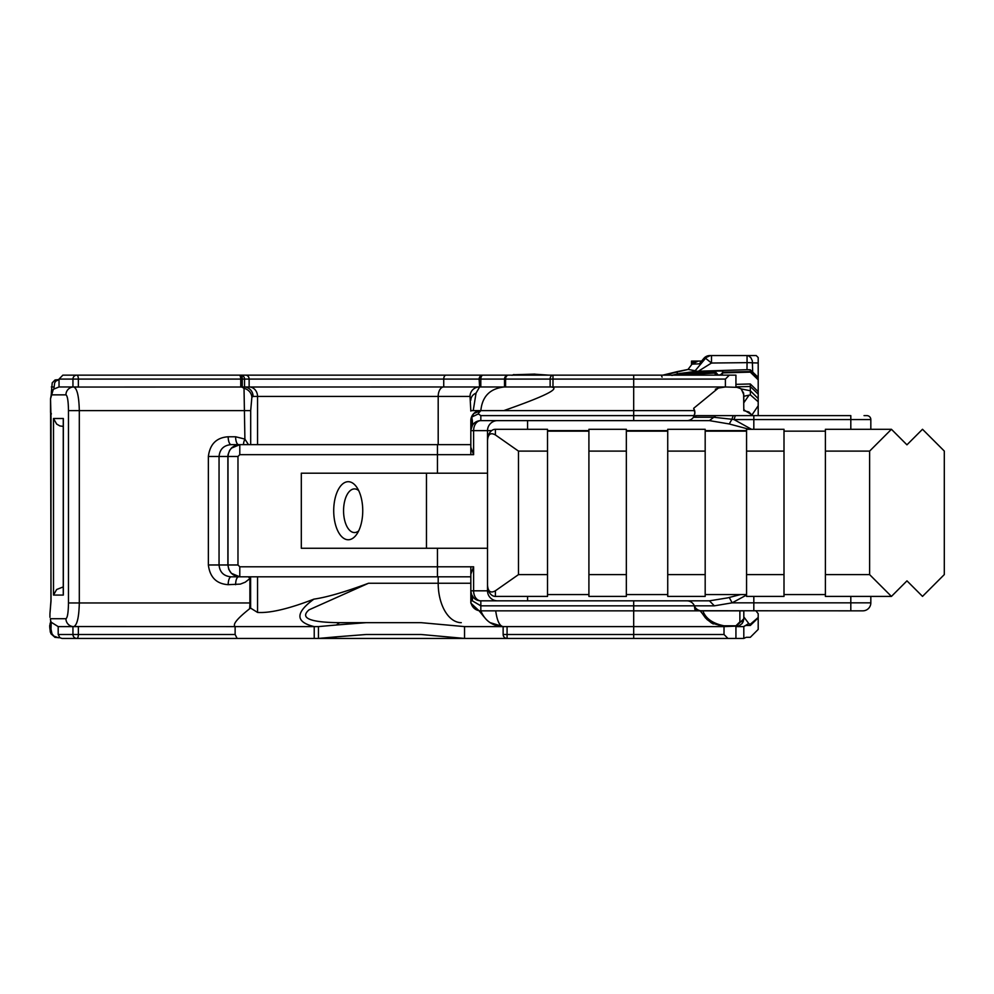 <?xml version="1.0" encoding="UTF-8"?>
<svg xmlns="http://www.w3.org/2000/svg" width="994" height="994" viewBox="0 0 994 994"><rect width="100%" height="100%" fill="white"/><g stroke="black" fill="none" stroke-linecap="round" stroke-linejoin="round"><path stroke-width="1.49" d="M693.663 408.31L694.93 412.833L693.439 417.281L696.645 415.629L715.879 415.629L709.43 420.624L729.261 423.966L731.907 419.257L713.754 417.269L693.439 417.281A8.014 8.014 0 0 1 686.916 420.624A8.014 8.014 0 0 0 694.346 415.629L633.687 415.629L633.687 410.621L694.669 410.621L693.663 408.31L718.413 388.033L725.396 386.964L504.492 386.964L504.492 379.087L504.492 386.467M738.467 387.387L725.396 386.964L725.396 379.087L729.347 375.148L552.987 375.148A3.939 2.858 90 0 0 550.129 379.087L550.129 386.964M546.066 375.148L508.431 375.148A3.939 2.858 90 0 0 505.573 379.087L504.492 379.087A3.939 3.939 0 0 1 504.741 377.708A3.939 3.939 0 0 0 504.492 379.087L479.12 379.087L479.605 386.977L476.039 393.139L473.231 410.621L472.349 410.621M508.431 375.148A3.939 3.939 0 0 0 504.741 377.708A3.939 3.939 0 0 1 508.431 375.148L62.858 375.148L59.031 379.087L72.947 379.087L72.947 386.964L73.73 386.964C77.11 388.368 78.973 396.258 79.309 410.621L79.309 602.96C78.973 617.324 77.11 625.201 73.73 626.605A7.877 7.79 -90 0 1 65.939 618.728C67.48 617.783 68.325 612.54 68.474 602.96L68.474 410.621C68.325 401.042 67.48 395.786 65.939 394.854A7.877 7.79 -90 0 1 73.73 386.964L59.031 386.964L59.031 379.087M729.347 375.148L735.933 375.148L735.933 386.964L740.853 388.691L743.624 393.102L743.81 410.621L748.817 411.963L752.483 415.629M664.004 375.148L688.171 369.42L677.237 371.619L677.249 373.98L677.858 373.819A3.939 0.659 -105 0 1 677.896 373.943M552.987 386.393L552.987 375.148L245.617 375.148A3.939 3.504 -90 0 1 249.134 379.087L479.12 379.087A3.939 3.889 90 0 1 483.009 375.148A3.939 2.199 90 0 0 480.81 379.087L480.81 386.964L479.605 386.977M554.876 375.148L559.473 375.148M74.475 387.051L479.12 386.964M244.536 386.964L244.536 379.087L242.275 379.087A3.939 1.491 90 0 0 240.772 375.148A3.939 3.752 90 0 1 244.536 379.087L249.134 379.087L249.134 386.964A9.455 8.424 90 0 1 257.545 396.432L257.545 444.653M73.73 386.964L78.364 386.964L78.364 379.087L72.947 379.087A3.939 3.889 90 0 1 76.836 375.148A3.939 1.528 90 0 1 78.364 379.087L242.275 379.087L242.275 386.964M51.365 392.518L52.222 382.839L55.068 379.957L59.031 379.571L55.863 381.124L54.682 382.839L53.825 389.076L52.719 390.232M59.031 386.964L53.825 389.076M62.026 638.434L237.131 638.434L235.131 634.495L78.364 634.495L78.364 626.605L58.199 626.605L58.199 634.495L59.889 637.75L62.026 638.434M109.899 638.434L142.999 638.434M143.335 638.434L145.621 638.434M361.866 638.434L365.643 638.434M743.81 626.605A3.939 3.939 143.5 0 1 746.581 625.474L750.308 625.474L750.408 624.157L749.004 623.859L743.823 616.926L743.81 610.838L743.81 618.728L735.933 626.605L743.823 626.605L748.333 623.735L743.81 626.605L743.81 638.434L727.956 638.434L724.017 634.495L633.687 634.495L633.687 638.434L727.956 638.434M489.93 622.579L503.138 626.605L464.546 626.605L464.546 638.434L507.077 638.434A3.939 3.939 0 0 1 503.138 634.495A3.939 3.939 0 0 0 507.077 638.434L633.687 638.434M334.282 638.434L336.419 636.831L366.14 634.495L421.083 634.495L464.546 638.434L237.131 638.434M50.769 621.648L50.421 618.728A7.877 7.79 -90 0 0 51.241 622.269L50.992 629.103L49.936 629.103L49.7 626.605L50.918 633.725L54.968 637.353L59.889 637.75M51.427 622.381L58.199 626.605M50.992 629.103L51.961 633.725L53.788 636.061L58.348 637.75M50.992 625.661L49.936 625.661L50.669 621.412M58.199 634.495L78.364 634.495A3.939 1.528 -90 0 1 76.836 638.434A3.939 3.889 -90 0 1 72.947 634.495L72.947 626.605L73.73 626.605M74.475 626.531L235.131 626.605L235.131 634.495M464.546 626.605L421.083 622.666L339.538 622.666L336.419 625.002L318.44 626.605L235.131 626.605C232.385 624.53 237.218 618.579 249.606 608.763L250.625 608.117L250.612 577.849A20.501 18.613 -84.8 0 1 249.892 578.607A7.877 2.199 43.9 0 1 248.45 576.806M250.625 608.117L257.545 612.428C270.033 613.261 288.819 608.825 313.905 599.133C295.156 612.863 295.268 622.02 314.228 626.605L314.228 638.434M507.077 638.434L507.077 626.605L504.293 626.58M493.819 610.838L495.708 610.838C497.075 620.778 499.56 626.034 503.138 626.605L503.138 634.495L633.687 634.495L633.687 626.605L506.306 626.605M691.513 364.835L691.513 361.083L693.576 361.083L693.576 362.611M692.048 364.127L692.048 361.083M758.198 376.85L758.198 357.542L756.223 355.566L710.362 355.566L704.361 358.312L701.975 361.083L698.123 361.083L692.035 364.152L688.022 369.433M692.122 364.04L692.122 361.083M694.657 361.94L694.657 361.083L693.576 361.083M51.365 413.976L50.619 411.963L51.029 600.798L49.936 613.845L50.942 600.786L51.029 418.822M51.029 418.797L50.532 398.793L51.241 394.854A7.877 7.79 -90 0 1 53.664 389.151M358.697 490.601A21.818 10.909 -90 0 0 354.473 488.911A21.818 10.909 -90 0 0 343.564 510.73A21.818 10.909 -90 0 0 354.473 532.56A21.818 10.909 -90 0 0 358.697 530.858M333.711 510.73A29.037 14.512 -90 0 0 341.563 536.511A29.037 14.512 -90 0 0 356.61 534.437A29.037 14.512 -90 0 0 356.61 487.023A29.037 14.512 -90 0 0 341.563 484.948A29.037 14.512 -90 0 0 333.711 510.73M68.474 602.96L249.892 602.96L249.892 578.607L245.183 582.223L240.324 584.112L228.185 584.683C216.518 583.888 209.92 577.315 208.367 564.977L208.367 456.482C209.933 444.119 216.53 437.546 228.185 436.776L235.615 436.776L244.897 439.087L244.002 386.964A9.455 9.083 90 0 1 253.085 396.432L251.867 397.252L250.687 410.621L250.687 444.653M250.612 577.849L250.612 607.943M426.463 548.266L301.306 548.266L301.306 473.194L426.463 473.194L426.463 548.266L487.52 548.266M488.563 590.821L487.52 590.821L487.52 440.454L487.52 473.194L426.463 473.194M487.52 458.917L487.52 440.566C487.992 434.142 490.626 432.266 495.397 434.937L518.483 451.102L518.483 574.619L495.397 590.784C490.626 593.455 487.992 591.579 487.52 585.155M495.397 590.784L495.397 596.412L547.52 596.412L547.52 429.296L495.397 429.296A11.145 7.877 90 0 0 487.52 440.454L487.52 430.638A10.015 10.015 0 0 1 497.534 420.624L480.835 420.624A10.015 7.231 90 0 0 473.616 430.638L491.657 430.638M487.52 566.742L487.52 553.882M527.566 596.412L527.566 600.836L480.835 600.836A10.015 7.231 90 0 1 473.616 590.821L487.52 590.821A10.015 10.015 0 0 0 497.534 600.836L709.43 600.836L714.363 605.831L732.143 602.836L746.556 595.033M870.831 596.412L870.831 602.836L753.825 602.836L753.825 596.412M862.829 610.838L850.814 610.838L862.829 610.838A8.014 8.014 0 0 0 870.831 602.836M870.831 429.296L870.831 419.567A3.939 3.939 0 0 0 866.892 415.629L864.034 415.629M729.261 423.966L749.128 429.296M709.43 420.624L497.534 420.624M891.432 596.412L906.975 580.856L922.507 596.388L944.3 574.582L944.3 451.065L922.507 429.271L906.95 444.827L891.432 429.296L825.393 429.296L825.393 596.412L891.432 596.412L869.626 574.619L825.393 574.619M869.626 574.619L869.626 451.102L891.432 429.296M700.509 610.738L850.814 610.838L850.814 596.412M740.555 594.561L727.583 597.891L709.43 600.836M729.261 597.493L732.143 602.836L753.825 602.836L753.825 610.838M470.833 590.821L470.833 600.836L472.349 600.836L470.833 590.821L473.616 590.821L473.616 566.791L470.833 574.159L470.833 590.821A10.015 10.015 0 0 0 480.835 600.836L497.534 600.836M702.907 610.838C705.566 618.454 712.611 623.449 724.017 625.81L735.933 625.81L739.871 621.871L739.871 610.838L701.764 610.838A8.014 8.014 0 0 1 694.346 605.831A8.014 8.014 0 0 0 686.916 600.836A8.014 8.014 0 0 1 694.346 605.831A8.014 8.014 0 0 0 700.41 610.726L694.905 609.459L694.346 605.831L714.363 605.831M470.833 603.109L479.145 610.838L480.835 610.838A10.015 10.015 0 0 1 470.833 600.836L470.833 603.109L470.833 600.836A10.015 10.015 0 0 0 480.835 610.838L700.198 610.838L707.02 619.523L713.232 623.983M495.347 625.288L503.138 626.605C492.39 626.034 484.96 620.778 480.835 610.838L480.997 610.838M437.459 548.266L437.459 566.791L239.79 566.791L239.79 576.806L470.833 576.806L470.833 566.791M239.79 447.586L239.79 444.653C232.658 445.349 228.732 449.288 228.011 456.482L228.011 564.977C228.732 572.171 232.671 576.11 239.79 576.806L235.093 575.861L231.391 573.364L228.744 569.313L227.887 564.977L219.053 564.977L219.053 456.482L227.887 456.482L227.887 564.977L237.976 564.977L237.976 456.482L239.79 454.668L239.79 447.586M470.833 454.668L470.833 444.653L239.691 444.653L234.932 445.672L232.124 447.424L229.639 450.344L228.048 454.618L227.887 456.482L237.976 456.482M473.765 597.891L471.628 594.723L470.845 591.368M480.835 600.836L480.835 605.831L472.349 600.836L472.523 596.375M470.845 430.091L472.523 425.084L472.349 420.624L470.833 430.638A10.015 10.015 0 0 1 480.835 420.624L527.566 420.624L527.566 429.296M470.833 447.3L473.616 454.668L473.616 430.638L470.833 430.638L470.833 447.3M472.523 425.084L473.765 423.568M700.372 610.838L705.479 617.933L711.542 623.027L724.017 626.605L633.687 626.605L633.687 605.831L694.346 605.831M751.526 429.296L734.019 419.567L731.907 419.244L733.199 415.629L735.324 415.629L696.645 415.629A3.939 3.939 0 0 0 693.439 417.281M505.573 386.964L505.573 379.087L633.687 379.087L633.687 410.621L480.835 410.621L478.686 412.97A8.536 2.56 96.1 0 0 478.325 413.926L471.752 417.058L471.019 418.722L473.765 413.554L480.835 410.621L470.833 410.621M633.687 420.624L633.687 415.629L480.835 415.629L478.325 413.926M694.756 414.249L694.831 411.367M472.349 420.624L471.752 417.058M470.833 420.624A10.015 10.015 0 0 1 479.158 410.758A10.015 10.015 0 0 0 470.833 420.624L470.833 430.638L471.019 418.722M231.279 448.207L239.79 444.653M239.716 444.653L230.881 444.653C223.687 445.362 219.749 449.3 219.053 456.482L208.367 456.482M208.367 564.977L219.053 564.977C219.749 572.159 223.687 576.098 230.881 576.806L255.309 576.806M479.145 610.838L484.053 616.926M633.687 600.836L633.687 605.831L480.835 605.831L480.835 610.838A23.645 23.645 0 0 0 484.028 616.901M470.833 411.081L470.025 396.432L438.192 396.432L438.192 444.653M746.581 625.474L750.308 625.474L758.198 617.883L758.198 613.708L755.813 610.664M749.004 623.859L748.333 623.735M750.408 624.157L758.198 617.46L758.198 613.708M748.991 395.252L743.81 402.756L743.81 396.271L750.395 394.891L750.308 386.492L758.198 394.158L758.198 405.763L752.011 414.871L745.078 410.696A9.94 9.865 0 0 0 744.456 410.634M745.078 410.696L743.81 409.478M741.102 388.902L750.308 390.754L758.198 398.594M741.387 389.163L743.81 394.854M758.198 401.775L750.395 394.891M758.198 405.763L758.198 415.629M735.933 384.355L750.308 383.97L750.308 386.492L735.933 386.865M243.816 386.977L240.747 386.964L240.747 379.087A3.939 1.528 -90 0 0 239.231 375.148M480.81 386.964L504.492 386.964C490.154 388.406 482.276 396.283 480.835 410.621L479.17 410.758M551.297 386.964C560.691 388.406 544.861 396.283 503.796 410.621M825.393 594.561L784.005 594.561M784.005 431.147L825.393 431.147M784.005 596.412L784.005 429.296L746.556 429.296L746.556 596.412L784.005 596.412M784.005 451.102L746.556 451.102M784.005 574.619L746.556 574.619M746.556 594.561L705.181 594.561M705.181 431.147L746.556 431.147M705.181 596.412L705.181 429.296L667.732 429.296L667.732 596.412L705.181 596.412M705.181 574.619L667.732 574.619M705.181 451.102L667.732 451.102M667.732 594.561L626.344 594.561M626.344 431.147L667.732 431.147M626.344 451.102L626.344 429.296L588.908 429.296L588.908 596.412L626.344 596.412L626.344 451.102L588.908 451.102M626.344 574.619L588.908 574.619M547.52 431.147L588.908 431.147M588.908 594.561L547.52 594.561M547.52 451.102L518.483 451.102M547.52 574.619L518.483 574.619M869.626 451.102L825.393 451.102M495.397 596.412A11.145 7.877 90 0 1 487.52 585.267M313.905 599.133C326.628 597.332 344.831 592.039 368.513 583.254L470.833 583.254M368.513 583.254L309.072 609.819C296.038 621.026 322.963 622.555 339.538 622.666L366.14 622.666L336.419 625.002M243.542 444.653A7.877 2.734 -62 0 1 244.897 439.087L248.463 444.653M504.492 386.964L479.381 386.964A9.455 9.368 90 0 0 470.025 396.432M476.039 393.139A9.455 7.828 180 0 0 470.833 400.122M739.871 621.871A3.939 3.144 0 0 0 743.81 618.728L742.257 623.424L738.952 626.009L724.017 626.605L724.017 634.495M753.825 415.629L850.814 415.629L850.814 419.567L734.019 419.567L735.324 415.629L753.825 415.629L753.825 429.296M715.879 415.629L733.199 415.629M850.814 429.296L850.814 419.567L870.831 419.567A3.939 3.939 0 0 0 866.892 415.629M235.615 584.683A7.877 3.044 90 0 1 238.659 576.806M228.185 584.683A7.877 3.044 90 0 1 231.229 576.806M228.185 436.776A7.877 3.044 -90 0 0 231.229 444.653M235.615 436.776A7.877 3.044 -90 0 0 238.659 444.653M49.936 617.274L49.936 613.845M63.343 592.648L63.343 595.071L53.502 595.071L53.502 418.499L56.658 424.078L59.889 425.941L63.256 426.389M53.502 418.499L63.343 418.499L63.343 420.934M63.256 587.193L62.523 587.193L63.256 587.193M62.523 587.193L56.658 589.504L53.502 595.071M739.871 610.838L743.81 610.838M750.308 383.97L758.198 391.648L758.198 394.158M758.198 362.972L752.632 362.847A7.877 0.808 179.6 0 0 747.053 362.648L747.003 369.718L696.048 371.284L722.725 370.998L722.725 372.874L750.308 372.154L750.308 369.78L758.198 377.36L758.198 391.648M735.933 625.81L735.933 638.434M336.419 636.831L318.44 638.434L318.44 626.605M49.799 626.22L50.16 623.313M746.221 637.316L743.81 638.434M758.198 617.883L758.198 629.413L750.308 637.303L746.581 637.303M750.308 372.154L758.198 379.82M722.725 372.178L750.308 371.57L758.198 379.273M721.482 375.148A3.939 3.939 90 0 0 722.725 372.352M722.079 375.148L722.725 372.874M677.56 375.148L679.399 374.924A78.837 78.824 90 0 1 696.048 372.775L714.848 372.352A3.939 3.939 90 0 0 716.102 375.148M677.249 375.024L714.848 373.085L714.848 371.172L696.048 371.408L679.834 373.458L677.249 374.104L677.249 375.024A7.877 7.057 76.6 0 0 677.249 375.024M677.013 375.086L675.932 375.148A7.877 7.865 90 0 0 677.92 374.887M694.657 361.083L701.578 361.083L703.889 358.325A7.915 7.915 0 0 1 709.902 355.566L710.362 355.566M522.086 375.148L534.822 374.278L547.532 375.148M548.353 375.148L533.778 374.179L517.539 375.148M548.999 375.148L533.778 374.129L512.805 375.16M514.035 374.576A1.976 1.963 -115.4 0 0 513.239 374.763L534.934 374.104M701.59 361.083L699.316 363.841L692.035 364.152M752.682 371.967L752.334 360.822L750.905 357.728L748.581 355.864L747.066 355.566L747.053 362.648L711.493 363.034L711.505 355.566A7.877 7.853 90 0 0 705.578 358.262L695.129 370.75L688.171 369.42M699.043 370.787L711.493 363.034L705.578 358.262A26031.941 2059.046 -82.2 0 0 704.361 358.312M672.242 375.384L677.249 374.104M677.249 373.98L671.683 375.372M752.11 371.47L750.308 369.78L747.115 369.718M696.048 370.787L695.129 370.75M696.048 371.284L677.858 373.819M533.778 374.179L549.048 375.148M714.848 373.085L715.481 375.148M681.648 375.148L683.089 375.011M725.396 379.087L633.687 379.087L633.687 375.148M479.381 386.964L443.734 386.964L443.734 379.087A3.939 2.311 -90 0 1 446.045 375.148M51.365 386.964L53.825 386.964M50.421 618.728L65.939 618.728M250.612 602.96L249.892 602.96A23.645 9.145 90 0 1 249.606 608.763M250.687 410.621L68.474 410.621M240.747 386.964A23.645 9.145 90 0 1 243.828 388.343A9.455 8.896 33.9 0 1 251.867 397.252M547.52 430.638L588.908 430.638M626.344 430.638L667.732 430.638M705.181 430.638L746.556 430.638M437.459 473.194L437.459 444.653M239.79 454.668L473.616 454.668M239.79 566.791L237.976 564.977M473.616 566.791L437.459 566.791L437.459 576.806M480.835 415.629L480.835 420.624M461.278 622.666A39.412 23.098 -90 0 1 438.192 583.254L438.192 576.806M495.397 429.296L495.397 434.937M257.545 576.806L257.545 612.428M443.734 386.964A9.455 5.542 90 0 0 438.192 396.432L253.085 396.432M65.939 394.854L51.241 394.854M63.343 418.499L63.343 595.071M724.017 625.81L724.017 626.605M533.803 375.148L533.778 374.303M722.725 371.172A3.939 3.939 -0 0 1 718.786 375.024A3.939 3.939 -0 0 1 714.848 371.172L718.153 374.974M696.048 373.582L696.048 371.408M677.237 371.619A1.976 0.634 74.6 0 1 677.249 371.607L662.849 375.148M50.532 412.473L50.532 398.793L53.254 389.437M471.628 594.723L470.858 591.641M470.97 428.998L471.491 427.047M700.348 610.838L699.155 610.838M227.887 456.482L227.887 564.977M231.279 573.252L239.716 576.806M715.345 389.226L718.413 388.033M503.138 626.605L507.077 626.605M244.002 386.964L249.134 386.964M63.256 593.84L63.256 419.729M743.114 621.946L743.81 618.728M50.309 632.184L49.7 625.499M512.022 375.334L513.239 374.763M662.079 377.111L661.532 375.757"/></g></svg>
